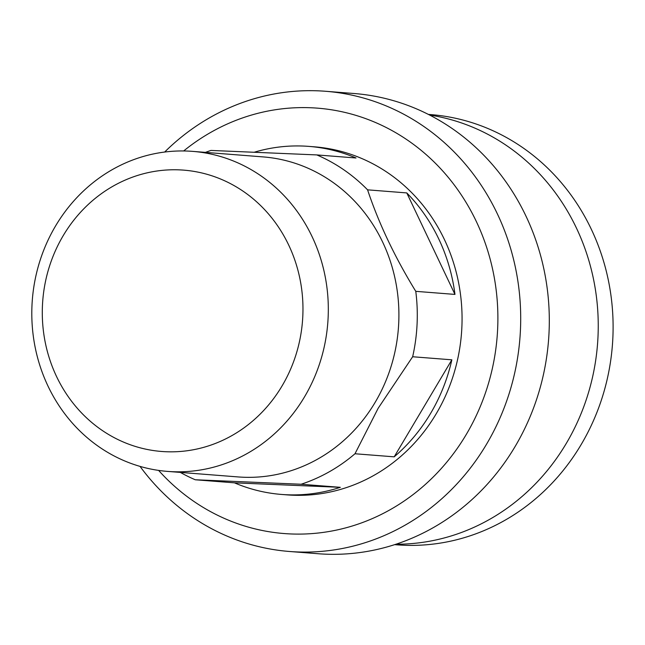 <?xml version="1.0" encoding="UTF-8"?>
<svg xmlns="http://www.w3.org/2000/svg" width="645" height="645" viewBox="0 0 645 645"><rect width="100%" height="100%" fill="white"/><g stroke="black" fill="none" stroke-linecap="round" stroke-linejoin="round"><path stroke-width="0.97" d="M394.651 544.654L396.925 544.832A215.777 199.208 -85.5 0 0 579.218 447.783A215.777 199.208 -85.5 0 0 591.312 229.257A215.777 199.208 -85.5 0 0 430.658 114.592L428.385 114.415M395.957 544.227A215.777 199.208 -85.5 0 0 576.453 228.088A215.777 199.208 -85.5 0 0 429.61 115.036M280.293 388.838A141.102 130.274 -85.5 0 0 246.092 193.315A141.102 130.274 -85.5 0 0 64.968 232.764A141.102 130.274 -85.5 0 0 99.169 428.288A141.102 130.274 -85.5 0 0 280.293 388.838M394.192 456.837L451.855 359.821A174.561 161.161 -85.5 0 1 428.433 416.96A174.561 161.161 -85.5 0 1 394.192 456.837L354.992 453.757L378.172 408.253L412.655 356.75A174.561 161.161 94.5 0 0 415.775 291.338C394.788 257.121 378.72 223.291 367.577 189.84A174.561 161.161 94.5 0 0 316.816 154.921L210.963 150.438A174.561 161.161 94.5 0 0 205.408 152.381M192.605 151.373L263.2 156.912A160.5 148.173 94.5 0 1 373.116 405.681A160.5 148.173 -85.5 0 1 238.11 476.929L167.515 471.398A160.5 148.173 -85.5 0 0 302.521 400.15A160.5 148.173 -85.5 0 0 192.605 151.373A160.5 148.173 -85.5 0 0 57.599 222.622A160.5 148.173 -85.5 0 0 167.515 471.398M140.013 466.375A230.813 213.084 -85.5 0 0 289.46 551.483L318.066 553.724A230.813 213.084 -85.5 0 0 512.219 451.266A230.813 213.084 -85.5 0 0 354.153 93.517L325.548 91.276A230.813 213.084 -85.5 0 0 164.66 152.043M289.46 551.483A230.813 213.084 -85.5 0 0 483.613 449.025A230.813 213.084 -85.5 0 0 325.548 91.276M183.648 150.97A213.358 196.975 94.5 0 1 437.503 165.394A213.358 196.975 94.5 0 1 463.602 438.85A213.358 196.975 94.5 0 1 158.606 470.399M316.816 154.921L356.016 157.993A174.561 161.161 -85.5 0 0 308.882 146.391A174.561 161.161 -85.5 0 0 254.525 152.147M415.775 291.338L454.967 294.41A174.561 161.161 -85.5 0 0 406.777 192.919L367.577 189.84M451.855 359.821L412.655 356.75M180.318 472.398A174.561 161.161 -85.5 0 0 195.266 479.767L234.466 482.839A174.561 161.161 -85.5 0 0 281.591 494.449L287.162 494.884A174.561 161.161 -85.5 0 0 434.004 417.396A174.561 161.161 -85.5 0 0 314.462 146.826L308.882 146.391M281.591 494.449A174.561 161.161 -85.5 0 0 340.318 487.322L301.118 484.25A174.561 161.161 -85.5 0 0 354.992 453.757M301.118 484.25L195.266 479.767M234.466 482.839L340.318 487.322M454.967 294.41L406.777 192.919"/></g></svg>
